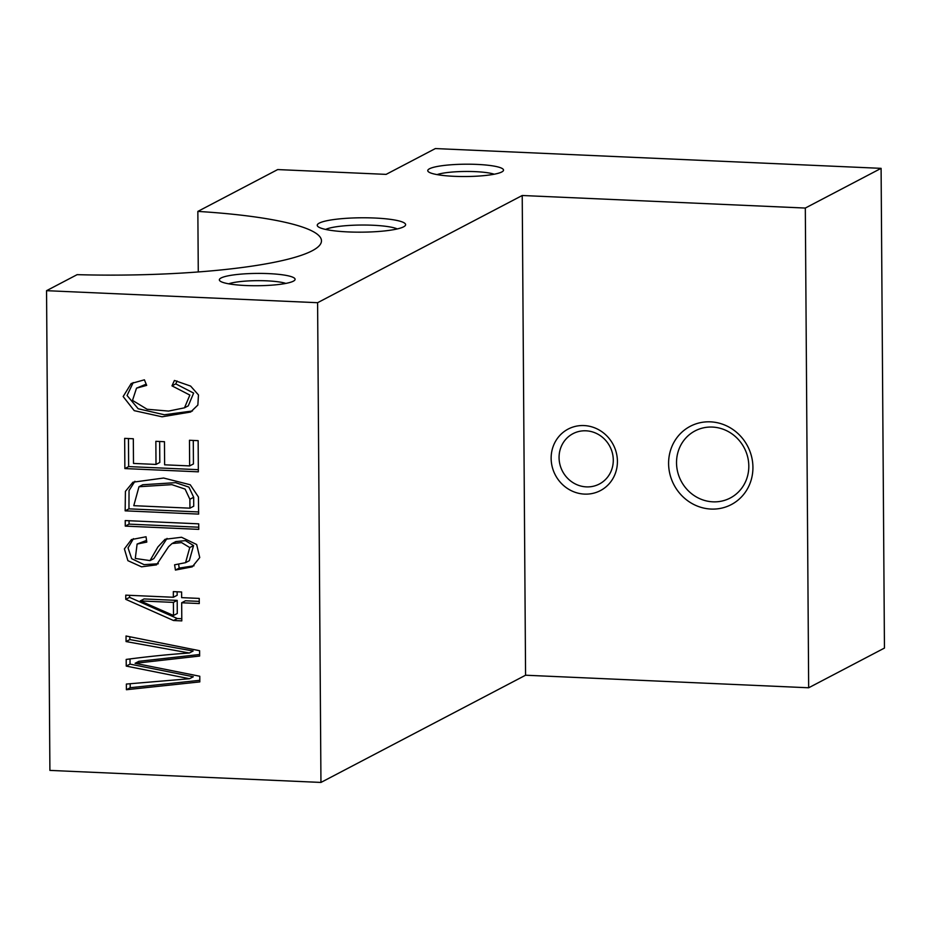 <?xml version="1.0" encoding="UTF-8"?>
<svg xmlns="http://www.w3.org/2000/svg" width="931" height="931" viewBox="0 0 931 931"><rect width="100%" height="100%" fill="white"/><g stroke="black" fill="none" stroke-linecap="round" stroke-linejoin="round"><path stroke-width="1.4" d="M174.586 564.814L175.435 570.063L192.24 566.851L199.746 557.576L196.662 544.507L181.522 537.257L165.078 539.282L157.898 546.962L150.007 560.613L135.286 558.449L137.113 544.041L146.784 542.098L146.039 536.768L131.434 539.573L124.393 548.894L127.896 560.671L141.535 566.828L156.513 564.861L168.558 546.741L172.037 543.553L181.615 542.61L189.761 547.556L185.56 562.673L174.586 564.814M125.266 526.108L198.757 529.367L198.71 523.839L125.231 520.569L125.266 526.108L129.06 524.13L129.037 520.743M125.161 510.84L198.652 514.098L198.431 496.991L190.238 484.76L163.612 478.034L132.958 482.2L125.417 491.37L125.161 510.84L128.955 508.85L129.037 490.556L134.937 481.257M124.87 468.572L198.35 471.831L198.14 440.654L189.47 440.27L189.645 465.919L164.624 464.813L164.461 441.69L155.849 441.317L156.012 464.429L133.494 463.429L133.319 438.757L124.661 438.373L124.87 468.572L128.653 466.582L128.455 438.536M174.411 380.442L171.991 385.865L189.854 395.081L184.489 407.825L168.581 411.083L147.098 409.256L132.505 400.4L136.508 388.169L146.691 385.364L144.398 379.825L131.201 383.502L123.16 396.548L134.227 410.652L162.029 416.797L190.657 412.026L197.861 405.055L198.466 394.93L190.611 386.074L174.411 380.442M181.673 602.764L199.269 603.544L199.234 598.412L181.638 597.632L181.603 591.988L173.329 591.616L173.364 597.26L125.755 595.153L125.778 599.343L173.527 620.512L181.801 620.884L181.673 602.764L185.467 600.774L199.257 601.379M317.599 302.703L320.951 782.436L49.902 770.403L46.55 290.681L317.599 302.703L522.221 195.498L805.315 208.055L808.667 687.776L525.573 675.219L522.221 195.498M199.816 681.899L126.407 689.72L126.372 684.052L189.517 678.734L126.244 666.096L126.197 659.427C148.413 656.495 169.454 654.353 189.342 653.003L126.069 641.564L126.034 636.001L199.606 650.722L199.641 656.052L135.1 663.303L199.781 676.255L199.816 681.899M805.315 208.055L881.098 168.348L884.45 648.069L808.667 687.776M320.951 782.436L525.573 675.219M881.098 168.348L435.371 148.564L386.109 174.376L277.694 169.57L197.849 211.407A202.062 32.864 179.6 0 1 321.474 240.815A202.062 32.864 179.6 0 1 77.133 274.657L46.55 290.681M711.075 509.059A44.199 41.592 62.3 0 1 674.102 442.016A44.199 41.592 62.3 0 1 747.128 445.262A44.199 41.592 62.3 0 1 711.075 509.059M584.517 494.105A34.726 32.678 62.3 0 1 555.47 441.422A34.726 32.678 62.3 0 1 612.854 443.971A34.726 32.678 62.3 0 1 584.517 494.105M348.171 231.924A44.199 7.192 179.6 0 1 317.843 226.454A44.199 7.192 179.6 0 1 361.379 217.784A44.199 7.192 179.6 0 1 405.032 225.849A44.199 7.192 179.6 0 1 348.171 231.924M245.854 285.526A37.892 6.168 179.6 0 1 219.867 280.848A37.892 6.168 179.6 0 1 257.177 273.411A37.892 6.168 179.6 0 1 294.603 280.324A37.892 6.168 179.6 0 1 245.854 285.526M454.27 176.32A37.892 6.168 179.6 0 1 428.272 171.641A37.892 6.168 179.6 0 1 465.593 164.205A37.892 6.168 179.6 0 1 503.008 171.129A37.892 6.168 179.6 0 1 454.27 176.32M712.925 501.832A37.892 35.646 -117.7 0 0 730.253 498.015A37.892 35.646 -117.7 0 0 747.616 456.737A37.892 35.646 -117.7 0 0 712.401 427.073A37.892 35.646 -117.7 0 0 695.085 430.89A37.892 35.646 -117.7 0 0 677.721 472.168A37.892 35.646 -117.7 0 0 712.925 501.832M586.367 486.878A28.419 26.731 -117.7 0 0 599.366 484.015A28.419 26.731 -117.7 0 0 612.389 453.06A28.419 26.731 -117.7 0 0 585.983 430.809A28.419 26.731 -117.7 0 0 572.984 433.671A28.419 26.731 -117.7 0 0 559.962 464.627A28.419 26.731 -117.7 0 0 586.367 486.878M198.28 271.957L197.849 211.407M397.258 228.933A37.892 6.168 -0.4 0 0 372.842 225.244A37.892 6.168 -0.4 0 0 325.652 229.433M494.233 174.213A31.573 5.132 -0.4 0 0 465.64 171.467A31.573 5.132 -0.4 0 0 437.081 174.609M285.829 283.42A31.573 5.132 -0.4 0 0 257.235 280.662A31.573 5.132 -0.4 0 0 228.677 283.815M140.278 600.926L173.399 602.392L177.193 600.402L144.072 598.936L140.278 600.926L173.492 615.472L177.286 613.482L177.193 600.402M173.399 602.392L173.492 615.472M173.364 597.26L177.158 595.281L177.134 591.79M125.778 599.343L129.572 597.353L129.56 595.316M173.527 620.512L177.321 618.533L129.572 597.353M181.789 618.731L177.321 618.533M126.407 689.72L130.2 687.73L199.804 680.317M130.177 683.726L130.2 687.73M189.517 678.734L193.311 676.756L130.037 664.117L126.244 666.096M130.003 658.985L130.037 664.117M189.342 653.003L193.124 651.013L129.863 639.574L126.069 641.564M129.84 636.769L129.863 639.574M135.1 663.303L138.882 661.313L199.63 654.505M171.991 385.865L175.773 383.875L177.065 380.988M146.19 384.142L136.508 388.169M184.489 407.825L188.283 405.835L193.636 393.091L175.773 383.875M192.449 410.978L164.356 414.76L138.184 408.756L127.07 395.512L133.191 382.571M198.338 469.678L128.653 466.582M189.645 465.919L193.439 463.941L193.276 440.444M156.012 464.429L159.806 462.439L159.655 441.48M189.877 499.26L189.947 508.175L193.729 506.196L193.671 497.282L188.9 487.111L175.622 482.654L142.757 484.748L138.975 486.738L171.828 484.644L185.106 489.101L189.877 499.26L193.671 497.282M189.947 508.175L133.785 505.684L138.975 486.738M198.629 511.945L128.955 508.85M198.734 527.214L129.06 524.13M175.435 570.063L179.218 568.085L178.659 564.547M146.551 540.399L137.113 544.041M150.007 560.613L153.801 558.623L167.056 538.397M194.02 565.792L179.218 568.085M158.317 563.755L144.061 564.64L131.69 558.693L128.047 547.894L133.447 538.665M189.761 547.556L193.555 545.578L185.397 540.632L175.831 541.574L172.037 543.553M185.56 562.673L189.342 560.683L193.555 545.578"/></g></svg>
